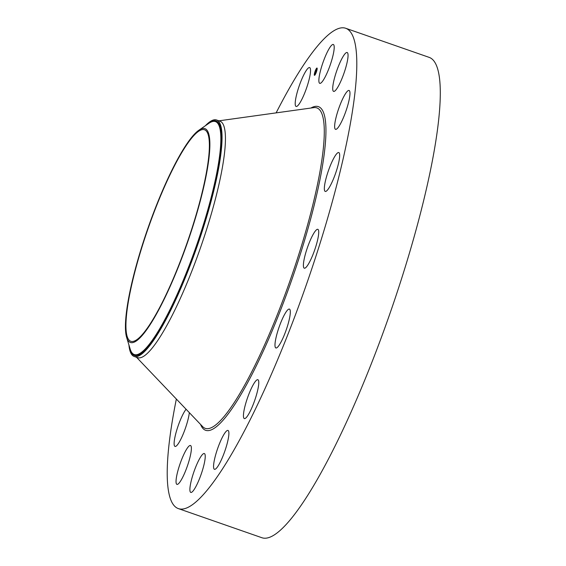 <?xml version="1.0" encoding="UTF-8"?>
<svg xmlns="http://www.w3.org/2000/svg" width="566" height="566" viewBox="0 0 566 566"><rect width="100%" height="100%" fill="white"/><g stroke="black" fill="none" stroke-linecap="round" stroke-linejoin="round"><path stroke-width="0.85" d="M318.948 81.815A20.581 3.821 109.2 0 1 324.127 59.388A20.581 3.821 109.2 0 1 333.31 44.481A20.581 3.821 109.2 0 1 334.124 46.009A20.581 3.821 109.2 0 1 328.945 68.436A20.581 3.821 109.2 0 1 319.762 83.344A20.581 3.821 109.2 0 1 318.948 81.815M276.13 112.875A254.325 47.219 109.2 0 1 345.784 28.3L429.276 57.414A254.325 47.219 109.2 0 1 359.707 392.174A254.325 47.219 109.2 0 1 261.81 537.7L178.318 508.586A254.325 47.219 109.2 0 1 176.351 399.037M345.784 28.3A254.325 47.219 109.2 0 1 276.215 363.061A254.325 47.219 109.2 0 1 178.318 508.586M205.331 125.765A125.206 23.248 109.2 0 1 216.587 119.992L220.018 121.188A125.206 23.248 109.2 0 1 185.768 285.993A125.206 23.248 109.2 0 1 137.573 357.641L134.142 356.446A125.206 23.248 109.2 0 1 128.914 344.92M216.587 119.992A125.206 23.248 109.2 0 1 217.988 171.724A125.206 23.248 109.2 0 1 182.337 284.797A125.206 23.248 109.2 0 1 134.142 356.446M129.112 295.664A113.228 21.02 109.2 0 1 198.907 130.208A113.228 21.02 109.2 0 1 206.208 175.396A113.228 21.02 109.2 0 1 163.857 299.874A113.228 21.02 109.2 0 1 126.642 337.449A113.228 21.02 109.2 0 1 129.112 295.664M173.896 277.199A111.997 20.793 109.2 0 1 130.788 341.284A111.997 20.793 109.2 0 1 161.423 193.869A111.997 20.793 109.2 0 1 204.531 129.784A111.997 20.793 109.2 0 1 173.896 277.199M191.166 451.321A20.581 3.821 109.2 0 1 184.657 473.063A20.581 3.821 109.2 0 1 176.939 484.369A20.581 3.821 109.2 0 1 176.259 478.546A20.581 3.821 109.2 0 1 182.768 456.804A20.581 3.821 109.2 0 1 190.487 445.506A20.581 3.821 109.2 0 1 191.166 451.321M336.126 117.148A20.581 3.821 109.2 0 1 349.08 90.468A20.581 3.821 109.2 0 1 348.479 102.658A20.581 3.821 109.2 0 1 335.532 129.338A20.581 3.821 109.2 0 1 336.126 117.148M189.334 412.649A20.581 3.821 109.2 0 1 187.969 419.739A20.581 3.821 109.2 0 1 175.014 446.418A20.581 3.821 109.2 0 1 175.616 434.228A20.581 3.821 109.2 0 1 186.08 409.239M328.047 171.767A20.581 3.821 109.2 0 1 338.786 152.558A20.581 3.821 109.2 0 1 335.971 172.213A20.581 3.821 109.2 0 1 325.231 191.421A20.581 3.821 109.2 0 1 328.047 171.767M309.913 241.109A20.581 3.821 109.2 0 1 317.837 229.329A20.581 3.821 109.2 0 1 312.206 256.419A20.581 3.821 109.2 0 1 304.282 268.199A20.581 3.821 109.2 0 1 309.913 241.109M284.493 314.604A20.581 3.821 109.2 0 1 289.424 309.1A20.581 3.821 109.2 0 1 288.702 321.771A20.581 3.821 109.2 0 1 280.807 342.458A20.581 3.821 109.2 0 1 275.875 347.963A20.581 3.821 109.2 0 1 276.597 335.298A20.581 3.821 109.2 0 1 284.493 314.604M255.662 381.081A20.581 3.821 109.2 0 1 257.884 379.722A20.581 3.821 109.2 0 1 256.122 396.08A20.581 3.821 109.2 0 1 246.55 417.227A20.581 3.821 109.2 0 1 244.328 418.585A20.581 3.821 109.2 0 1 246.09 402.221A20.581 3.821 109.2 0 1 255.662 381.081M227.801 430.401A20.581 3.821 109.2 0 1 227.999 430.443A20.581 3.821 109.2 0 1 225.013 450.614A20.581 3.821 109.2 0 1 214.648 469.348A20.581 3.821 109.2 0 1 214.45 469.306A20.581 3.821 109.2 0 1 217.436 449.135A20.581 3.821 109.2 0 1 227.801 430.401M296.301 106.486A20.581 3.821 109.2 0 1 296.096 106.443A20.581 3.821 109.2 0 1 299.081 86.273A20.581 3.821 109.2 0 1 309.446 67.538A20.581 3.821 109.2 0 1 309.644 67.58A20.581 3.821 109.2 0 1 306.659 87.751A20.581 3.821 109.2 0 1 296.301 106.486M205.154 455.071A20.581 3.821 109.2 0 1 199.975 477.499A20.581 3.821 109.2 0 1 190.784 492.406A20.581 3.821 109.2 0 1 189.971 490.878A20.581 3.821 109.2 0 1 195.15 468.45A20.581 3.821 109.2 0 1 204.333 453.543A20.581 3.821 109.2 0 1 205.154 455.071M332.935 85.565A20.581 3.821 109.2 0 1 339.437 63.824A20.581 3.821 109.2 0 1 347.156 52.518A20.581 3.821 109.2 0 1 347.835 58.34A20.581 3.821 109.2 0 1 341.326 80.082A20.581 3.821 109.2 0 1 333.607 91.388A20.581 3.821 109.2 0 1 332.935 85.565M314.654 72.738A3.87 0.722 109.2 0 1 317.01 68.026A3.87 0.722 109.2 0 1 316.819 70.63A3.87 0.722 109.2 0 1 314.463 75.342A3.87 0.722 109.2 0 1 314.654 72.738M314.88 72.512A3.049 0.566 109.2 0 1 316.741 68.797A3.049 0.566 109.2 0 1 316.585 70.849A3.049 0.566 109.2 0 1 314.731 74.563A3.049 0.566 109.2 0 1 314.88 72.512M315.46 72.71L316.387 70.375L315.467 72.71M315.46 72.632L315.637 72.151L315.467 72.632M315.708 72.321L316.387 70.276L315.644 72.37M314.915 73.255L315.948 70.814L314.915 73.255M314.929 73.134L315.12 72.646L314.937 73.134M315.382 71.847L315.205 72.519L315.382 71.847M315.51 71.868L315.97 70.693L315.517 71.868M314.604 73.99A3.87 0.722 -70.8 0 0 314.547 74.358M314.512 74.839A3.87 0.722 -70.8 0 0 314.583 75.328M316.642 68.811L316.514 68.769A3.87 0.722 -70.8 0 0 316.288 69.165M317.087 69.448A3.049 0.566 -70.8 0 0 317.073 69.059M315.05 74.634A3.049 0.566 -70.8 0 0 315.404 74.273M314.922 74.627L314.371 74.79M218.971 120.827L313.882 107.625A169.68 31.505 109.2 0 1 270.534 331.237A169.68 31.505 109.2 0 1 202.656 426.623L136.533 357.273M310.911 108.035A171.356 31.816 109.2 0 1 321.863 169.453A171.356 31.816 109.2 0 1 271.595 332.192A171.356 31.816 109.2 0 1 200.583 424.458M207.036 124.591A124.145 23.05 -70.8 0 1 217.457 172.227A124.145 23.05 109.2 0 1 169.305 312.149A124.145 23.05 109.2 0 1 129.522 346.908M198.907 130.208L208.896 123.303A123.346 22.902 109.2 0 1 216.856 172.538A123.346 22.902 109.2 0 1 170.72 308.13A123.346 22.902 109.2 0 1 130.18 349.066L126.642 337.449"/></g></svg>
